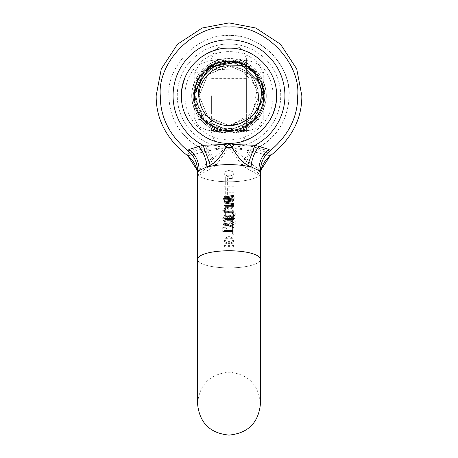 <?xml version="1.0" encoding="UTF-8"?>
<svg xmlns="http://www.w3.org/2000/svg" width="458" height="458" viewBox="0 0 458 458"><rect width="100%" height="100%" fill="white"/><g stroke="black" fill="none" stroke-linecap="round" stroke-linejoin="round"><path stroke-width="0.34" stroke-dasharray="2.29 1.72" d="M193.242 95.739A35.758 35.758 0 0 0 229 131.498A35.758 35.758 0 0 0 264.758 95.739A35.758 35.758 0 0 0 229 59.981C250.721 62.099 262.64 74.019 264.758 95.739A35.758 35.758 0 0 1 229 131.498A35.758 35.758 0 0 1 193.242 95.739C195.36 74.019 207.279 62.099 229 59.981A35.758 35.758 0 0 0 193.242 95.739M202.631 77.62C209.587 69.221 218.506 65.294 229.389 65.843C249.518 68.557 259.239 80.064 258.541 100.365L256.177 109.777C251.431 119.836 243.593 125.984 232.658 128.211C220.922 129.917 210.852 126.568 202.436 118.164L197.346 108.374C193.974 97.222 195.738 86.974 202.631 77.62M202.442 118.164C218.443 139.06 255.375 131.681 262.142 106.25C270.272 83.831 249.679 58.086 226.023 61.097C194.587 62.048 182.45 108.088 209.335 124.41C228.433 138.694 259.039 126.442 263.012 102.93C268.898 79.818 245.866 56.231 222.622 61.561C191.433 65.603 183.898 112.622 212.254 126.208C238.933 142.862 274.577 111.294 261.272 82.801C253.308 60.319 221.048 53.523 204.692 70.881C186.973 86.843 193.047 119.246 215.346 127.713C243.53 141.654 275.893 106.72 259.835 79.681C246.885 51.021 199.711 57.508 194.976 88.6C189.125 111.718 212.197 135.27 235.429 129.906C259.028 126.454 271.955 96.128 258.1 76.715C242.385 49.475 196.081 60.582 194.438 91.989C189.309 123.019 232.154 143.795 253.348 120.557C271.039 104.567 264.919 72.169 242.608 63.748M229.389 65.843L207.858 74.597L199.098 95.739L207.858 116.882L229 125.635L250.142 116.882L258.896 95.739L250.142 74.597L229 65.838L207.858 74.597L199.098 95.739L207.858 116.882L229 125.641L250.142 116.882L258.896 95.739L250.142 74.597L229 65.838L207.858 74.597L199.098 95.739L207.858 116.882L229 125.641L250.142 116.882L258.902 95.739L250.142 74.597L229 65.843L207.858 74.597L199.104 95.739L207.858 116.882L229 125.641L250.142 116.882L258.902 95.739L250.142 74.597L229 65.838L207.858 74.597L199.104 95.739L207.858 116.882L229 125.635L250.142 116.882L258.902 95.739L250.142 74.597L229 65.838L207.858 74.597L199.098 95.739L207.858 116.882L229 125.635L242.122 122.601M258.541 100.365C259.194 79.869 249.347 68.362 229 65.838L207.858 74.597L199.104 95.739L207.858 116.882L229 125.635L250.142 116.882L258.902 95.739L250.142 74.597L229 65.838L207.858 74.597L199.098 95.739L207.858 116.882L229 125.635L250.142 116.882L258.896 95.739L250.142 74.597L229 65.838L207.858 74.597L199.098 95.739L207.858 116.882L229 125.641L250.142 116.882L258.896 95.739L250.142 74.597L229 65.843L207.858 74.597L199.098 95.739L207.858 116.882L229 125.641L250.142 116.882L258.902 95.739L250.142 74.597L229 65.843L207.858 74.597L199.104 95.739L207.858 116.882L229 125.641L250.142 116.882L258.902 95.739L250.142 74.597L229 65.838M187.614 150.573C188.364 150.974 194.404 149.646 205.734 146.589L223.888 144.545L229 143.337L234.112 144.545L252.266 146.589C263.596 149.646 269.636 150.974 270.386 150.573M223.888 144.545L225.989 147.476L212.226 159.596L197.547 170.525M234.112 144.545L232.011 147.476L229 143.337L225.989 147.476L229 147.476L215.878 165.412L209.535 169.363C201.732 173.788 197.736 175.855 197.547 175.551L197.547 259.331A31.453 8.576 0 0 0 229 267.907A31.453 8.576 0 0 1 197.547 259.331A31.453 8.576 0 0 1 229 250.755A31.453 8.576 0 0 1 260.453 259.331A31.453 8.576 0 0 1 229 267.907A31.453 8.576 0 0 0 260.453 259.331L260.453 175.551C260.247 175.843 256.251 173.782 248.465 169.363L242.122 165.412L229 147.476L245.253 163.752C253.079 169.094 257.974 172.763 259.932 174.761L260.453 175.551L260.453 175.111M260.453 170.525L245.774 159.596L252.266 146.589A55.922 55.922 0 0 0 229 39.817A55.922 55.922 0 0 0 205.734 146.589L212.226 159.596M245.774 159.596L232.011 147.476L229 147.476L251.906 151.26L245.253 163.752M222.966 222.811L223.693 224.975L225.697 225.771L228.548 224.666L231.96 221.306L231.96 226.183L231.96 221.306L228.548 224.666L225.697 225.771L223.807 225.09L223.275 224.357L223.166 221.414L222.966 222.811M231.96 226.183L233.111 226.183L233.111 220.058L231.702 220.058L227.597 223.836L225.771 224.42L225.038 224.294L224.231 223.424L224.202 222.021L224.981 220.264L223.561 220.264L223.166 221.414L223.561 220.264L224.981 220.264L224.117 222.714L224.523 223.928L225.771 224.42L227.958 223.584L231.702 220.058L233.111 220.058L233.111 226.183L231.96 226.183M223.143 199.654L232.097 199.654L232.097 201.417L232.097 199.654L223.143 199.654L223.143 198.623L223.143 199.654M232.097 201.417L233.111 201.417L233.111 196.568L232.097 196.568L232.097 198.371L232.097 196.568L233.111 196.568L233.111 201.417L232.097 201.417M232.097 198.371L225.439 198.371L225.439 196.568L224.529 196.568L224.237 198.074L223.143 198.623L224.237 198.074L224.529 196.568L225.439 196.568L225.439 198.371L232.097 198.371M222.731 218.964L222.731 217.819L222.731 218.964L235.269 215.071L235.269 213.949L222.731 217.819L235.269 213.949L235.269 215.071L222.731 218.964M224.529 208.161L224.237 209.667L223.143 210.211L223.143 211.241L223.143 210.211L224.237 209.667L224.529 208.161L225.439 208.161L224.529 208.161M223.143 211.241L232.097 211.241L232.097 213.004L232.097 211.241L223.143 211.241M232.097 213.004L233.111 213.004L233.111 208.161L232.097 208.161L232.097 209.964L232.097 208.161L233.111 208.161L233.111 213.004L232.097 213.004M232.097 209.964L225.439 209.964L225.439 208.161L225.439 209.964L232.097 209.964M222.731 229L222.731 227.54L222.731 229L226.596 228.708L226.596 227.832L222.731 227.54L226.596 227.832L226.596 228.708L222.731 229M231.21 205.373L231.21 203.781L231.21 205.373L233.111 205.373L233.111 203.781L231.21 203.781L233.111 203.781L233.111 205.373L231.21 205.373M222.731 231.508L226.596 231.221L226.596 230.345L222.731 230.053L222.731 231.508L222.731 230.053L226.596 230.345L226.596 231.221L222.731 231.508M232.773 230.368L232.773 227.7M233.952 227.7L233.952 234.084L232.773 234.084L232.773 231.422L224.019 231.422L224.019 230.368M233.952 222.279L233.952 227.317L232.464 227.317L224.019 223.882L224.019 222.743M232.784 226.384L232.784 222.279M225.033 216.989L225.033 218.432M231.691 218.432L231.691 216.989M232.595 216.989L233.025 218.334M233.002 218.317L233.981 218.621L233.981 219.451L225.033 219.451L225.033 220.859L224.019 220.859L224.019 216.989M233.952 211.155L233.952 212.209L225.193 212.209L225.193 215.758L224.019 215.758L224.019 211.155M233.952 205.722L233.952 206.776L225.193 206.776L225.193 210.325L224.019 210.325L224.019 205.722M233.952 203.741L233.952 204.778L224.019 202.785L224.019 201.594M232.258 199.974L224.019 198.394L224.019 197.238M233.952 195.2L233.952 196.287L225.691 197.89M233.952 199.476L233.952 200.547L225.611 202.155M224.036 241.418L225.227 241.418L226.344 238.733L229 237.639L231.656 238.733L232.773 241.418L233.964 241.418L232.498 237.891L229 236.448L225.502 237.891L224.036 241.418L225.227 241.418L226.344 238.733L229 237.639L231.656 238.733L232.773 241.418L233.964 241.418L232.498 237.891L229 236.448L225.502 237.891L224.036 241.418M228.405 246.381L229.595 246.381L229.595 242.654L229.595 246.381L228.405 246.381L228.405 242.654L228.405 246.381M229.595 242.654L231.656 243.702L232.773 246.381L233.964 246.381L232.498 242.86L229 241.418L225.502 242.86L224.036 246.381L225.227 246.381L226.344 243.702L228.405 242.654L226.344 243.702L225.227 246.381L224.036 246.381L225.502 242.86L229 241.418L232.498 242.86L233.964 246.381L232.773 246.381L231.656 243.702L229.595 242.654M224.036 199.201L224.775 200.97L226.515 201.686L228.256 200.976L229 199.201L229 192.744L229 199.201L228.256 200.976L226.515 201.686L224.775 200.97L224.036 199.201L224.036 186.79L224.036 199.201M229 192.744L233.964 192.744L233.964 186.79L233.964 192.744L229 192.744M233.964 186.79L227.345 186.79L227.345 195.892L227.099 196.482L225.937 196.482L225.691 186.79L225.691 195.892L226.515 196.717L227.345 195.892L227.345 186.79L233.964 186.79M225.691 186.79L224.036 186.79L225.691 186.79M225.691 176.857L225.691 185.129L225.691 176.857L226.183 175.677L227.345 175.196L230.655 175.196L231.817 175.677L232.309 176.857L232.309 178.511L229 178.511L229 176.301L229 178.511L232.309 178.511L231.817 175.677L230.655 175.196L227.345 175.196L226.183 175.677L225.691 176.857M229 176.301L227.345 176.301L227.345 185.129L233.964 185.129L233.964 175.196L233.964 185.129L227.345 185.129L227.345 176.301L229 176.301M233.964 175.196L232.498 171.676L229 170.233L225.502 171.676L224.036 175.196L224.036 185.129L225.691 185.129L224.036 185.129L224.036 175.196L225.502 171.676L229 170.233L232.498 171.676L233.964 175.196M233.231 211.504L234.164 209.735L233.259 207.978L231.817 207.337L229.59 207.102L225.439 207.972L224.26 209.088L223.836 210.669L223.973 211.567L225.256 211.567L223.973 211.567L223.87 211.161L224.059 209.478L224.632 208.602L227.254 207.314L229.59 207.102L231.817 207.337L233.259 207.978L234.164 209.735L233.231 211.504L232.149 212.054L233.231 211.504M225.256 211.522L224.987 210.525L225.525 209.18L228.302 208.195L227.609 209.85L228.199 211.39L229.744 212.169L232.149 212.054L229.246 212.043L228.199 211.39L227.609 209.85L228.302 208.195L225.554 209.151L224.987 210.525L225.256 211.522M225.199 212.609L225.199 215.271L225.199 212.609L224.019 212.609L224.019 218.993L225.199 218.993L225.199 216.325L225.199 218.993L224.019 218.993L224.019 212.609L225.199 212.609M225.199 216.325L233.952 216.325L233.952 215.271L233.952 216.325L225.199 216.325M233.952 215.271L225.199 215.271L233.952 215.271M232.83 220.35L231.519 219.703L228.994 219.353L226.825 219.605L225.216 220.344L223.962 222.05L223.916 223.67L224.683 225.376L226.275 225.376L224.683 225.376L224.357 224.849L223.842 222.926L225.216 220.344L226.825 219.605L231.216 219.617L233.466 220.951L234.13 222.909L232.83 220.35M226.275 225.284L225.107 223.739L225.124 222.17L225.994 221.157L227.271 220.636L230.752 220.647L232.738 221.958L232.847 223.762L231.702 225.376L233.277 225.376L234.13 222.909L233.277 225.376L231.702 225.376L232.847 223.762L232.504 221.626L230.752 220.647L227.271 220.636L225.994 221.157L225.055 222.348L225.101 223.733L226.275 225.284M197.547 175.156L197.553 175.557L198.068 174.761C200.031 172.763 204.921 169.094 212.747 163.752L229 147.476A51.737 51.737 0 0 1 177.263 95.739A51.737 51.737 0 0 1 229 44.002A51.737 51.737 0 0 1 280.737 95.739A51.737 51.737 0 0 1 229 147.476A51.737 51.737 0 0 1 177.263 95.739A51.737 51.737 0 0 1 229 44.002A51.737 51.737 0 0 1 280.737 95.739A51.737 51.737 0 0 1 229 147.476L209.088 149.211L201.566 149.165C190.986 152.153 186.143 154.186 187.036 155.273M230.317 219.222L226.04 216.056L226.04 219.96L224.889 219.96L224.889 215.06L224.889 219.96L226.04 219.96L226.04 216.056L229.435 218.729L232.303 219.628L230.317 219.222M224.889 215.06L226.298 215.06L231.342 218.437L232.962 218.437L233.883 217.184L233.019 215.226L233.883 217.184L233.477 218.157L232.229 218.54L230.792 218.26L226.298 215.06L224.889 215.06M233.019 215.226L234.439 215.226L235.034 217.264L234.296 219.004L232.303 219.628L234.296 219.004L235.034 217.264L234.439 215.226L233.019 215.226M232.561 196.27L233.471 196.27L233.763 197.472L234.857 197.908L234.857 198.732L225.903 198.732L225.903 200.14L224.889 200.14L224.889 196.27L224.889 200.14L225.903 200.14L225.903 198.732L234.857 198.732L234.857 197.908L233.843 197.57L233.471 196.27L232.561 196.27L232.561 197.713L232.561 196.27M224.889 196.27L225.903 196.27L225.903 197.713L232.561 197.713L225.903 197.713L225.903 196.27L224.889 196.27M235.269 221.054L235.269 222.216L231.404 221.987L231.404 221.277L231.404 221.987L235.269 222.216L235.269 221.054L231.404 221.277L235.269 221.054M235.269 214.178L222.731 211.075L222.731 210.17L222.731 211.075L235.269 214.178L235.269 213.273L235.269 214.178M222.731 210.17L235.269 213.273L222.731 210.17M232.561 205.545L233.471 205.545L233.763 206.747L234.857 207.176L234.857 208.006L225.903 208.006L225.903 209.415L224.889 209.415L224.889 205.545L224.889 209.415L225.903 209.415L225.903 208.006L234.857 208.006L234.857 207.176L233.843 206.844L233.471 205.545L232.561 205.545L232.561 206.982L232.561 205.545M224.889 205.545L225.903 205.545L225.903 206.982L232.561 206.982L225.903 206.982L225.903 205.545L224.889 205.545M226.79 202.041L226.79 203.312L224.889 203.312L224.889 202.041L224.889 203.312L226.79 203.312L226.79 202.041L224.889 202.041L226.79 202.041M235.269 224.22L231.404 223.991L231.404 223.286L231.404 223.991L235.269 224.22L235.269 223.057L235.269 224.22M231.404 223.286L235.269 223.057L231.404 223.286M197.547 170.731L198.068 174.761A31.453 8.576 180 0 0 229 181.78A31.453 8.576 180 0 0 260.453 173.204M192.034 154.867L206.094 151.26C181.843 139.014 169.454 120.506 168.939 95.739C166.254 66.021 199.287 32.993 229 35.678C199.287 32.993 166.254 66.021 168.939 95.739C169.157 118.347 180.028 136.152 201.566 149.165L209.535 169.363M209.088 149.211L215.878 165.412A31.453 8.576 180 0 1 229 164.628A31.453 8.576 180 0 1 242.122 165.412L248.912 149.211L229 147.476L206.094 151.26L212.747 163.752M270.964 155.273C271.846 154.186 267.008 152.148 256.434 149.165L248.912 149.211M265.966 154.867L251.906 151.26C276.157 139.014 288.546 120.506 289.061 95.739C288.162 119.641 277.29 137.452 256.434 149.165L248.465 169.363M260.453 170.731L259.932 174.761A31.453 8.576 180 0 1 229 181.78A31.453 8.576 180 0 1 197.547 173.204M229.063 210.623L228.714 209.615L229.263 208.195L231.971 208.464L233.076 209.735L232 211.012L229.767 211.041L228.782 210.153L229.263 208.195L231.553 208.333L233.036 209.426L232.716 210.6L232.189 210.943L230.792 211.167L229.063 210.623M229 132.9C248.602 131.498 260.797 121.267 265.594 102.208C270.191 80.39 251.287 57.845 229 58.572C209.398 59.981 197.203 70.211 192.406 89.27C187.809 111.088 206.713 133.633 229 132.9C209.398 131.498 197.203 121.267 192.406 102.208C187.809 80.39 206.713 57.845 229 58.572C248.602 59.981 260.797 70.211 265.594 89.27C270.191 111.088 251.287 133.633 229 132.9M246.381 70.206L246.381 74.597L246.049 74.597L246.381 74.631L246.381 66.656L246.049 66.731L246.049 77.333L246.049 66.547L246.049 74.597L246.049 66.656L246.381 66.656L246.381 71.202L246.381 66.547L246.381 77.333L246.381 67.366L246.049 67.366L246.381 67.366L246.381 68.523L246.381 58.464L246.381 133.015L246.381 68.517L246.381 70.206L246.049 70.206M246.049 66.41L246.049 75.725L246.049 66.41L246.381 66.41L246.381 75.725L246.381 71.236L246.049 71.236M246.381 71.236L246.381 65.528L246.049 65.626L246.381 65.528L246.381 66.41M246.049 75.639L246.381 75.639M246.381 131.664L246.381 121.582L246.381 131.664L246.049 131.664L246.049 121.582L246.049 122.83L246.381 122.83M246.381 131.767L246.049 131.772M246.381 69.799L263.762 72.868L263.762 118.611L246.381 121.679L246.381 119.962L246.381 130.387L246.381 121.582L246.049 121.582L246.049 130.387L246.049 121.673M246.381 122.687L246.049 123.391L246.049 122.687L246.381 122.687M246.381 123.866L246.381 129.448L246.381 119.441L246.381 123.866L246.049 123.866L246.049 129.448L246.049 119.441L246.381 119.733M246.381 129.385L246.049 129.385M246.381 119.584L246.381 127.021L246.381 119.464L246.049 119.464L246.049 127.021L246.049 113.664L246.049 123.517L246.049 116.206L246.049 121.13L246.049 119.464L246.381 119.584M246.049 119.733L246.049 120.992L246.381 120.986L246.049 120.551L246.381 120.551L246.381 121.095L246.049 121.072L246.049 130.587L246.049 129.728L246.381 129.728L246.049 129.74L246.049 131.664M246.381 72.748L246.381 64.744L246.381 73.366L246.381 72.748L246.049 72.748L246.049 73.366L246.049 64.744L246.049 72.748M246.381 69.925L246.381 62.494L246.381 72.003L246.381 69.393L246.381 69.925L246.049 69.393L246.049 72.003L246.049 62.494L246.049 69.925M246.381 60.914L246.381 71.683L246.381 60.914L246.049 60.914L246.049 71.683L246.049 60.914M246.381 60.599L246.381 70.412L246.381 60.221L246.049 60.599L246.049 70.412L246.381 70.412M246.381 60.633L246.049 60.633L246.381 60.221L246.049 60.599M246.381 117.546L246.049 117.546L246.049 115.92L246.381 115.92L246.381 116.515L246.049 116.515M246.049 113.664L246.381 113.664L246.049 113.693M246.049 123.517L246.381 123.5M246.381 121.13L246.049 121.135M246.381 113.12L246.381 78.358L246.381 113.12L211.619 113.12L211.619 95.739L211.619 113.12M246.381 133.015L243.33 141.201L239.253 143.984L235.95 144.573L235.95 132.488L238.498 132.356L243.33 130.003L246.381 122.956M246.381 58.464L243.33 50.277L239.253 47.495L235.95 46.905L235.95 144.573L222.05 144.573L222.05 46.905L235.95 46.905L235.95 58.99L238.498 59.116L243.33 61.475L246.381 68.517M263.762 72.868L258.781 64.549L250.824 61.292L247.206 60.977L210.794 60.977L207.176 61.292L199.219 64.549L194.238 72.868L194.238 118.611L199.219 126.923L207.176 130.181L210.794 130.501L247.206 130.501L250.824 130.181L258.781 126.923L263.762 118.611M246.381 76.331L246.049 76.331M246.381 66.547L246.049 66.547M246.381 76.515L246.049 76.515M246.381 71.723L246.049 71.723M246.381 72.358L246.049 72.358M246.381 77.15L246.049 77.15M246.381 77.333L246.049 77.333M246.381 67.549L246.049 67.549M246.381 71.202L246.049 71.202M246.381 70.566L246.049 70.566M246.381 124.399L246.049 124.399L246.049 122.83M246.381 124.381L246.049 124.399M246.049 124.381L246.049 123.866M246.381 131.297L246.049 131.297M246.381 130.204L246.049 130.204M246.381 130.387L246.049 130.387M246.381 121.582L246.049 121.582M246.381 121.118L246.049 121.118M246.381 119.962L246.049 119.962M246.381 122.229L246.049 122.229M246.381 121.765L246.049 121.765M246.381 128.835L246.049 128.835M246.381 128.257L246.049 128.257M246.049 120.551L246.049 121.095L246.381 120.551M246.381 123.414L246.049 123.391M246.381 123.019L246.049 123.019M246.381 73.904L246.049 73.904M246.381 74.706L246.049 74.706M246.381 64.927L246.049 64.927M246.381 64.744L246.049 64.744M246.381 73.366L246.049 73.366M246.381 72.782L246.049 72.782M246.381 73.761L246.049 73.761M246.381 63.983L246.049 63.983M246.381 63.799L246.049 63.799M246.381 72.421L246.049 72.421M246.381 71.803L246.049 71.803M246.381 72.845L246.049 72.845M246.381 62.723L246.049 62.723M246.381 62.494L246.049 62.494M246.381 71.809L246.049 71.809M246.381 72.003L246.049 72.003M246.381 69.393L246.049 69.393M246.381 70.692L246.049 70.692M246.381 70.898L246.049 70.898M246.381 63.072L246.049 63.072M246.381 71.511L246.049 71.511M246.381 71.683L246.049 71.683M246.381 61.899L246.049 61.899M246.381 61.635L246.049 61.635M246.381 68.826L246.049 68.826L246.381 68.82M246.381 61.086L246.049 61.086M246.049 60.633L246.049 70.412M246.049 115.931L246.381 115.931L246.049 115.943L246.049 117.546M246.381 122.921L246.049 122.921M246.381 119.658L246.049 119.658M246.381 119.275L246.049 119.275M246.381 117.643L246.049 117.643M246.381 119.177L246.049 119.177M246.381 125.698L246.049 125.698M246.381 117.838L246.049 117.838M246.381 116.206L246.049 116.206M246.381 122.131L246.049 122.131M246.381 127.021L246.049 127.021M246.381 125.984L246.049 125.984M211.619 95.739L211.619 133.015L211.619 95.739M276.592 95.739C274.914 120.299 262.205 135.849 238.469 142.381C210.239 149.108 180.429 124.742 181.408 95.739C183.085 71.179 195.795 55.63 219.531 49.098C247.761 42.371 277.571 66.736 276.592 95.739C277.256 121.175 254.436 143.995 229 143.337C203.564 143.995 180.744 121.175 181.402 95.739C180.75 121.17 203.57 143.989 229 143.331C254.43 143.989 277.25 121.17 276.592 95.739A47.592 47.592 0 0 0 229 48.147A47.592 47.592 0 0 0 181.408 95.739C180.744 70.303 203.564 47.483 229 48.142C254.436 47.483 277.256 70.303 276.598 95.739C277.25 121.17 254.43 143.989 229 143.331C203.57 143.989 180.75 121.17 181.408 95.739A47.592 47.592 0 0 1 229 48.147A47.592 47.592 0 0 1 276.592 95.739M246.049 124.221L246.049 128.377L246.049 124.221L246.381 124.221L246.049 124.576M246.381 124.576L246.381 128.377L246.049 128.377L246.381 127.988L246.381 124.353L246.049 124.353M246.049 124.061L246.381 124.221M246.049 63.92L246.049 68.763L246.049 63.92L246.381 63.92L246.381 68.763L246.049 68.763M246.381 61.658L246.381 69.106L246.381 61.366L246.049 61.366L246.049 69.106L246.049 61.366L246.381 61.435L246.049 61.658M211.619 133.015L214.67 141.201L218.747 143.984L222.05 144.573L222.05 132.488L219.502 132.356L214.67 130.003L211.619 122.956M211.619 58.464L214.67 50.277L218.747 47.495L222.05 46.905L222.05 58.99L219.502 59.116L214.67 61.475L211.619 68.517M246.381 124.353L246.381 124.061M246.381 68.763L246.381 63.92M246.381 68.334L246.049 68.334M246.381 69.106L246.049 69.106M246.381 61.572L246.049 61.572M237.255 124.479L251.431 117.174C259.44 109.468 262.737 99.941 261.329 88.6L262.737 95.739L261.632 107.727L246.312 125.881L222.909 129.969L202.356 118.061L194.232 95.739L204.417 71.156L229 60.971L253.583 71.156L263.762 95.739A34.762 34.762 0 0 1 229 130.501A34.762 34.762 0 0 1 194.238 95.739A34.762 34.762 0 0 1 229 60.977A34.762 34.762 0 0 1 263.762 95.739C265.566 113.996 243.438 135.694 221.901 129.769C204.669 124.937 195.446 113.595 194.238 95.739C194.089 89.493 195.858 83.339 199.551 77.265C201.383 73.503 205.751 69.433 212.655 65.059L231.485 61.063L212.655 65.059C201.365 71.024 195.222 81.255 194.238 95.739C195.927 75.599 206.718 64.034 226.613 61.057C248.963 61.945 261.346 73.503 263.762 95.739L253.583 120.322L229 130.501L204.417 120.322L194.238 95.739L194.461 91.772M237.891 62.133L256.549 74.534L263.768 95.739L253.583 120.322L229 130.501L204.417 120.322L194.238 95.739L204.417 71.156L229 60.977L253.583 71.156L263.768 95.739L253.583 120.317L229 130.507L204.417 120.322L194.238 95.739L196.751 82.749M197.885 80.242L206.753 69.021M208.636 67.561L223.47 61.418M224.042 61.326L240.398 62.895M240.765 63.027L257.436 75.747L263.762 95.739L253.583 120.317L229 130.507L204.417 120.317L194.232 95.739L204.417 71.156L229 60.977L253.583 71.156L263.762 95.739L253.583 120.322L229 130.501L204.417 120.322L194.232 95.739L204.423 71.156L229 60.977L253.583 71.156L263.762 95.739L253.583 120.322L229 130.501L204.417 120.322L194.238 95.739L204.417 71.156L229 60.977L253.583 71.156L263.762 95.739L253.583 120.317L229 130.507L204.423 120.317L194.232 95.739L204.423 71.156L229 60.977L253.583 71.156L263.762 95.739L253.583 120.322L229 130.501L204.417 120.322L194.238 95.739L204.417 71.156L229 60.977L253.577 71.156L263.768 95.739L253.577 120.317L229 130.507L204.417 120.317L194.238 95.739L204.417 71.162L229 60.971L253.583 71.162L263.762 95.739L253.583 120.322L229 130.501L204.417 120.322L194.238 95.739M230.895 125.114L253.051 112.714L257.316 87.69L240.524 68.648L215.163 69.759L212.655 65.053L215.163 69.759L231.485 61.063M244.629 64.847L249.954 67.996C258.896 75.083 263.499 84.329 263.762 95.739L253.583 120.317L229 130.507L204.423 120.317L194.232 95.739M237.983 62.46L220.676 62.7C209.232 66.25 201.537 73.578 197.587 84.684L196.035 92.671C195.858 100.978 198.463 108.34 203.844 114.758L224.294 125.269M196.035 92.671L202.51 75.873L216.823 64.95M259.594 83.081L261.329 88.6M261.632 107.727A34.762 34.762 0 0 0 249.954 68.002M229 35.678C261.094 34.854 289.885 63.645 289.061 95.739C291.746 66.021 258.713 32.993 229 35.678M246.381 67.979L246.049 67.979M246.381 67.297L246.049 67.297M246.381 74.837L246.049 74.837M246.381 73.95L246.049 73.95M246.381 72.209L246.049 72.209M246.381 70.017L246.049 70.017M246.381 73.269L246.049 73.269M246.381 73.881L246.049 73.881M246.381 71.047L246.049 71.047M246.381 129.98L246.049 129.98M246.381 126.03L246.049 126.03M246.381 123.935L246.049 123.935L246.381 123.941M246.381 122.481L246.049 122.481M246.381 122.074L246.049 122.074M246.381 122.962L246.049 122.962L246.381 122.984M246.381 124.553L246.049 124.553M246.381 126.219L246.049 126.219M246.381 129.305L246.049 129.305M246.381 130.169L246.049 130.169M246.381 130.582L246.049 130.582L246.381 130.587M246.381 130.364L246.049 130.364M246.381 130.032L246.049 130.032M246.381 131.498L246.049 131.498M246.381 126.511L246.049 126.511M246.381 127.868L246.049 127.868M246.381 126.723L246.049 126.723M246.381 124.49L246.049 124.49M246.381 119.441L246.049 119.441M246.381 120.735L246.049 120.735M246.381 121.095L246.049 121.095M246.381 123.276L246.049 123.276M246.381 62.053L246.049 62.053M246.381 64.441L246.049 64.441M246.381 66.937L246.049 66.937M246.381 69.662L246.049 69.662M246.381 70.097L246.049 70.097M246.381 121.656L246.049 121.656M246.381 122.463L246.049 122.463M246.381 121.044L246.049 121.044M246.381 115.399L246.049 115.399M246.381 119.498L246.049 119.498M246.381 118.611L246.049 118.611M246.381 119.83L246.049 119.83M246.381 122.647L246.049 122.647L246.381 122.658M246.381 119.904L246.049 119.904M235.95 132.488L247.206 130.501M235.95 58.99L247.206 60.977M222.05 132.488L210.794 130.501M210.794 60.977L222.05 58.99M211.619 69.799L194.238 72.868M194.238 118.611L211.619 121.679M246.381 125.343L246.049 125.343M246.381 126.379L246.049 126.379M246.381 127.994L246.049 127.994M246.381 128.166L246.049 128.166M246.381 127.65L246.049 127.65M246.381 126.637L246.049 126.637M246.381 124.971L246.049 124.971M246.381 124.628L246.049 124.628M246.381 64.618L246.049 64.618M246.381 66.57L246.049 66.57M246.381 67.933L246.049 67.933M246.381 68.614L246.049 68.614M246.381 68.963L246.049 68.963M184.883 95.739A44.117 44.117 0 0 0 229 139.856A44.117 44.117 0 0 0 273.117 95.739A44.117 44.117 0 0 0 229 51.622A44.117 44.117 0 0 0 184.883 95.739M193.82 95.739L204.125 120.614L229 130.914L253.875 120.614L264.18 95.739L253.875 70.864L229 60.559L204.125 70.864L193.82 95.739M197.547 259.331L197.547 403.647C199.413 384.543 209.896 374.06 229 372.194C248.104 374.054 258.587 384.543 260.453 403.647L260.453 259.331M246.049 66.622L246.381 66.622M246.049 65.477L246.381 65.477M246.381 75.776L246.049 75.776M246.381 121.53L246.049 121.53M246.049 130.622L246.381 130.622M246.381 129.482L246.049 129.482M246.381 119.389L246.049 119.389M246.049 120.517L246.381 120.517M246.049 60.187L246.381 60.187M211.619 78.358L246.381 78.358M238.498 132.356L250.824 130.181M238.498 59.116L250.824 61.292M219.502 132.356L207.176 130.181M219.502 59.116L207.176 61.292M246.381 128.4L246.049 128.4M246.049 124.032L246.381 124.032M246.049 61.349L246.381 61.349"/><path stroke-width="0.69" d="M242.608 63.748C253.188 69.421 259.36 78.06 261.106 89.671C262.142 100.926 258.581 110.229 250.417 117.574L242.122 122.601A29.902 29.902 0 0 1 200.547 104.922C195.366 88.239 200.461 75.078 215.827 65.442L231.748 61.767L242.608 63.748M229 65.838C209.472 65.099 193.843 86.568 200.547 104.922M270.369 150.585L270.386 150.573C288.74 135.099 297.843 116.819 297.7 95.739C300.769 61.75 262.989 23.965 229 27.039C195.011 23.965 157.231 61.75 160.3 95.739C160.157 116.819 169.26 135.093 187.614 150.573L187.625 150.585M234.112 144.545L229 143.337L223.888 144.545L203.077 145.289L189.337 149.297C195.864 154.919 199.121 162 199.098 170.548L210.314 165.241C215.38 162.619 220.607 156.693 225.989 147.476L229 143.337L232.011 147.476C237.376 156.67 242.603 162.59 247.686 165.241L258.902 170.548L260.453 170.525C260.665 162.281 263.98 155.634 270.386 150.573L268.663 149.297L254.923 145.289L234.112 144.545L232.011 147.476L225.989 147.476L223.888 144.545M197.547 259.331A31.453 8.576 0 0 1 229 250.755A31.453 8.576 0 0 1 260.453 259.331L260.453 403.647C258.587 422.751 248.104 433.239 229 435.1C209.896 433.239 199.413 422.751 197.547 403.647L197.547 170.525C197.335 162.281 194.02 155.634 187.614 150.573L189.337 149.297M197.547 170.525L199.098 170.548A31.453 8.576 180 0 0 197.547 173.204M268.663 149.297C262.136 154.919 258.879 162 258.902 170.548A31.453 8.576 180 0 1 260.453 173.204L260.453 259.331M210.314 165.241L203.077 145.289A55.922 55.922 0 0 1 229 39.817A55.922 55.922 0 0 1 254.923 145.289L247.686 165.241M198.841 146.245C203.644 152.337 206.346 159.287 206.953 167.09A31.453 8.576 0 0 1 229 164.628A31.453 8.576 0 0 1 251.047 167.09C251.654 159.287 254.356 152.337 259.159 146.245M232.773 230.368L232.773 227.7L233.952 227.7L233.952 234.084L232.773 234.084L232.773 231.422L224.019 231.422L224.019 230.368L232.773 230.368L224.019 230.368M224.019 223.882L224.019 222.743L232.784 226.384L232.784 222.279L233.952 222.279L233.952 227.317L232.464 227.317L224.019 223.882M224.019 216.989L225.033 216.989L225.033 218.432L231.691 218.432L231.691 216.989L232.595 216.989L232.887 218.191L233.981 218.621L233.981 219.451L225.033 219.451L225.033 220.859L224.019 220.859L224.019 216.989L225.033 216.989M224.019 211.155L233.952 211.155L233.952 212.209L225.193 212.209L225.193 215.758L224.019 215.758L224.019 211.155L233.952 211.155M224.019 205.722L233.952 205.722L233.952 206.776L225.193 206.776L225.193 210.325L224.019 210.325L224.019 205.722L233.952 205.722M224.019 202.785L224.019 201.594L232.258 199.974L224.019 198.394L224.019 197.238L233.952 195.2L233.952 196.287L225.691 197.89L233.952 199.476L233.952 200.547L225.611 202.155L233.952 203.741L233.952 204.778L224.019 202.785M232.773 227.7L233.952 227.7M224.019 222.743L232.784 226.384M232.784 222.279L233.952 222.279M225.033 218.432L231.691 218.432M231.691 216.989L232.595 216.989M233.025 218.334L233.397 218.529M224.019 201.594L232.258 199.974M224.019 197.238L233.952 195.2M225.691 197.89L233.952 199.476M225.611 202.155L233.952 203.741M260.453 170.731L270.409 155.434L270.964 155.273C291.649 138.854 301.942 119.011 301.839 95.739L296.727 68.929L280.502 44.231L255.81 28.012L229 22.9L202.19 28.012L177.498 44.231L161.273 68.929L156.161 95.739C156.058 119.011 166.351 138.854 187.036 155.273L187.591 155.434L197.547 170.731M270.959 155.273L270.964 155.273C264.214 160.26 260.711 167.021 260.447 175.551M187.591 155.434L192.034 154.867M270.409 155.434L265.966 154.867M194.461 91.772L209.403 67.028L237.891 62.133M196.751 82.749L197.885 80.242M206.753 69.021L207.64 68.311M207.863 68.133L208.636 67.561M223.47 61.418L224.042 61.326M240.398 62.895L240.765 63.027M224.294 125.269L230.895 125.114M230.832 125.114L237.255 124.479M244.629 64.847L237.983 62.46M216.823 64.95L241.921 65.254L259.594 83.081M276.598 95.739C277.256 121.175 254.436 143.995 229 143.337C203.564 143.995 180.744 121.175 181.402 95.739C180.744 70.303 203.564 47.483 229 48.142C254.436 47.483 277.256 70.303 276.598 95.739M260.453 170.525L260.453 173.204M187.041 155.273C193.78 160.26 197.284 167.021 197.553 175.557"/></g></svg>
